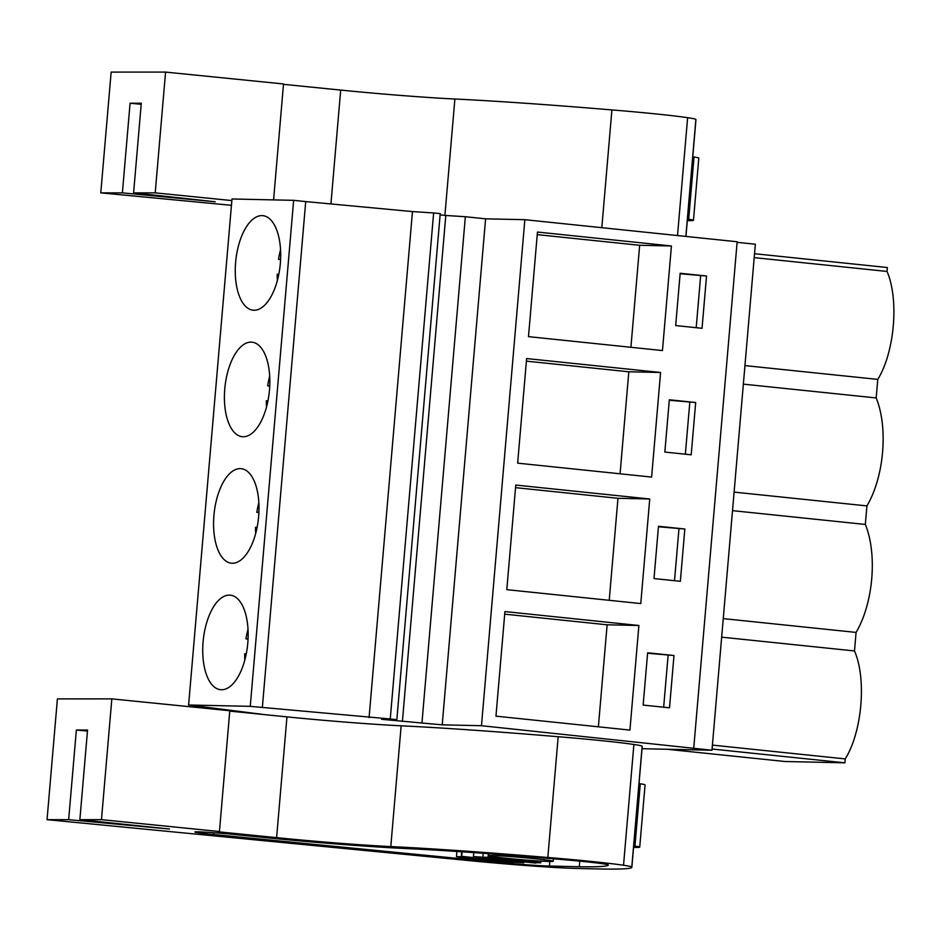 <?xml version="1.0" encoding="UTF-8"?>
<svg xmlns="http://www.w3.org/2000/svg" width="941" height="941" viewBox="0 0 941 941"><rect width="100%" height="100%" fill="white"/><g stroke="black" fill="none" stroke-linecap="round" stroke-linejoin="round"><path stroke-width="1.41" d="M264.786 714.642L188.612 704.997L250.259 706.35L390.256 718.971L396.843 719.653L381.552 719.312L442.211 724.852L481.474 725.711L711.972 750.236L642.021 748.707M711.972 750.236L755.352 244.225L737.109 242.331M693.776 747.766L737.156 241.755L524.855 219.688L481.474 725.711M629.929 730.087L638.892 625.494L504.929 611.568L495.954 716.16L629.929 730.087M647.631 652.783L643.15 705.08L669.51 707.808L673.991 655.524L647.631 652.783M684.836 529.018L658.477 526.278L653.995 578.574L680.355 581.315L684.836 529.018L658.441 526.76M649.737 498.989L515.774 485.062L506.799 589.654L640.774 603.581L649.737 498.989L617.966 498.295L515.55 487.65M691.2 454.809L695.681 402.513L669.322 399.772L664.84 452.068L691.2 454.809M526.619 358.556L517.644 463.148L651.619 477.075L660.582 372.483L526.619 358.556M537.464 232.051L528.489 336.643L662.464 350.57L671.427 245.977L537.464 232.051M680.167 273.266L675.685 325.562L702.045 328.303L706.526 276.007L680.167 273.266M442.211 724.852L485.591 218.83L524.855 219.688M421.968 722.747L465.348 216.724L485.591 218.83M402.407 721.488L445.787 215.465L465.348 216.724M440.117 214.877L445.787 215.465M396.843 719.653L440.223 213.631L433.636 212.948L390.256 718.971M369.084 717.607L412.464 211.584L433.636 212.948M262.339 707.608L305.719 201.586L412.464 211.584M250.259 706.35L293.639 200.339L305.719 201.586M188.612 704.997L231.992 198.986L293.639 200.339M203.08 641.95A47.52 22.302 -84.1 0 0 220.535 689.694A47.52 22.302 -84.1 0 0 247.801 642.926A47.52 22.302 -84.1 0 0 230.357 595.171A47.52 22.302 -84.1 0 0 203.08 641.95M224.77 388.939A47.52 22.302 -84.1 0 0 242.225 436.695A47.52 22.302 -84.1 0 0 269.491 389.915A47.52 22.302 -84.1 0 0 252.047 342.171A47.52 22.302 -84.1 0 0 224.77 388.939M213.925 515.445A47.52 22.302 -84.1 0 0 231.38 563.188A47.52 22.302 -84.1 0 0 258.646 516.421A47.52 22.302 -84.1 0 0 241.202 468.677A47.52 22.302 -84.1 0 0 213.925 515.445M280.336 263.409A47.52 22.302 -84.1 0 0 262.892 215.665A47.52 22.302 -84.1 0 0 235.615 262.433A47.52 22.302 -84.1 0 0 253.07 310.189A47.52 22.302 -84.1 0 0 280.336 263.409M473.793 852.605L473.452 856.628L535.57 863.085A37.511 1.27 -175.1 0 0 536.005 862.932A37.511 1.27 -175.1 0 0 535.57 862.697L540.769 862.815L540.922 861.086M483.204 853.275L482.862 857.216A37.511 1.27 -175.1 0 0 473.452 856.628M523.878 861.874L523.796 862.826A37.511 1.27 -175.1 0 1 514.398 862.238L509.199 862.121A45.015 1.529 4.9 0 1 456.479 856.639L456.926 851.452M462.078 851.805L461.678 856.369A37.511 1.27 -175.1 0 0 461.255 856.522A37.511 1.27 -175.1 0 0 461.678 856.757L456.479 856.639M505.54 858.168A32.512 1.106 -175.1 0 0 553.226 861.286A32.512 1.106 -175.1 0 0 536.135 858.839A32.512 1.106 -175.1 0 0 488.438 855.722A32.512 1.106 -175.1 0 0 505.54 858.168M712.078 749.024L844.9 762.833L785.076 761.516L667.087 749.259M844.9 762.833L845.23 758.917L712.419 745.107M754.541 253.717L887.363 267.526L887.022 271.443C899.184 299.344 894.656 352.134 877.765 379.399L876.177 397.937A74.398 34.923 95.9 0 1 866.92 505.905L865.332 524.443A74.398 34.923 95.9 0 1 856.075 632.411L854.487 650.949L721.676 637.151M854.487 650.949C866.732 678.696 862.179 731.816 845.23 758.917M856.075 632.411L723.264 618.613M673.991 655.524L647.596 653.254M663.664 707.209L668.11 655.395M638.892 625.494L607.121 624.8L504.705 614.155M598.382 726.805L607.121 624.8M482.862 857.216L488.061 857.333A45.015 1.529 4.9 0 1 540.769 862.815M488.061 857.333L488.379 853.64M461.678 856.369L523.796 862.826M877.765 379.399L744.954 365.602M887.022 271.443L754.212 257.634M706.526 276.007L680.131 273.749M696.199 327.691L700.645 275.878M671.427 245.977L639.657 245.283L537.24 234.638M630.917 347.288L639.657 245.283M866.92 505.905L734.109 492.108M865.332 524.443L732.521 510.645M674.509 580.703L678.955 528.889M609.227 600.299L617.966 498.295M876.177 397.937L743.366 384.14M695.681 402.513L669.286 400.254M685.354 454.197L689.8 402.383M660.582 372.483L628.811 371.789L526.395 361.144M620.072 473.793L628.811 371.789M111.826 698.881L57.401 698.892L47.05 819.67L470.512 860.744A87.525 2.964 -175.1 0 0 576.268 868.437L596.312 868.908A287.593 9.751 -175.1 0 0 631.858 867.261A287.593 9.751 -175.1 0 0 631.799 867.014A67.517 2.294 -175.1 0 0 623.53 865.25A73.68 2.494 -175.1 0 0 547.827 857.498A225.075 7.634 -175.1 0 0 390.797 846.582A100.028 3.388 -175.1 0 1 276.607 837.655L217.583 831.715L219.441 831.526L229.792 710.749L111.826 698.881L101.475 819.658L219.441 831.526M87.466 731.086L76.35 730.016L87.548 730.016L79.867 819.67L169.498 829.033L68.658 819.67L76.35 730.016M579.291 866.743A287.593 9.751 -175.1 0 0 608.333 864.967A42.627 1.447 -175.1 0 0 568.07 860.062A200.892 6.81 -175.1 0 0 405.477 848.523A121.695 4.129 -175.1 0 1 264.597 837.561L234.344 834.514A28.277 0.953 -175.1 0 0 194.846 832.009A28.277 0.953 -175.1 0 0 213.536 834.514L495.872 862.144A44.333 1.506 -175.1 0 0 549.438 866.038L579.291 866.743L579.774 861.133M276.607 837.655L286.958 716.877L229.757 711.114M286.958 716.877A100.028 3.388 -175.1 0 0 401.148 725.805L390.797 846.582M79.867 819.67L101.475 819.658M47.05 819.67L68.658 819.67M631.858 867.261L642.209 746.484A287.593 9.751 -175.1 0 0 642.15 746.237A67.517 2.294 -175.1 0 0 633.893 744.472A73.68 2.494 -175.1 0 0 558.178 736.721L547.827 857.498M558.178 736.721A225.075 7.634 -175.1 0 0 401.148 725.805M633.564 847.382A45.015 1.529 -175.1 0 0 639.727 847.135A45.015 1.529 -175.1 0 0 634.952 846.041L633.693 845.9M639.727 847.135L645.067 784.888A45.015 1.529 -175.1 0 0 640.292 783.782L634.952 846.041M639.033 783.641L640.292 783.782M141.197 104.286L130.081 103.228L141.291 103.228L133.598 192.87L215.254 201.762L122.389 192.87L130.081 103.228M133.598 192.87L155.218 192.87L165.569 72.092L283.523 83.961L273.584 199.892M155.218 192.87L231.862 200.574M330.926 203.95L340.689 90.077L283.5 84.325M340.689 90.077A100.028 3.388 -175.1 0 0 454.879 99.017L444.905 215.371M165.569 72.092L111.144 72.104L100.781 192.881L231.451 205.303M100.781 192.881L122.389 192.87M685.942 236.438L695.952 119.695A287.593 9.751 -175.1 0 0 695.881 119.448A67.517 2.294 -175.1 0 0 687.624 117.684A73.68 2.494 -175.1 0 0 611.909 109.932L601.817 227.687M611.909 109.932A225.075 7.634 -175.1 0 0 454.879 99.017M687.295 220.594A45.015 1.529 -175.1 0 0 693.458 220.347A45.015 1.529 -175.1 0 0 688.683 219.241L687.424 219.112M693.458 220.347L698.798 158.088A45.015 1.529 -175.1 0 0 694.023 156.994L688.683 219.241M692.764 156.853L694.023 156.994M248.012 629.2A47.52 22.302 -84.1 0 0 245.954 638.845L248.071 638.892M248.059 639.057L245.954 638.845M246.26 653.819L244.672 653.783A47.52 22.302 -84.1 0 0 244.813 660.029M258.857 502.694A47.52 22.302 -84.1 0 0 256.799 512.339L258.916 512.386M258.904 512.551L256.799 512.339M257.105 527.313L255.517 527.278A47.52 22.302 -84.1 0 0 255.658 533.523M269.714 376.188A47.52 22.302 -84.1 0 0 267.644 385.834L269.761 385.881M269.749 386.057L267.644 385.834M267.95 400.807L266.362 400.772A47.52 22.302 -84.1 0 0 266.503 407.018M280.559 249.694A47.52 22.302 -84.1 0 0 278.489 259.328L280.606 259.375M280.594 259.551L278.489 259.328M278.795 274.301L277.207 274.266A47.52 22.302 -84.1 0 0 277.348 280.524M213.689 832.714L213.536 834.514M495.872 862.144L495.966 861.027M549.826 861.474L549.438 866.038M642.15 746.237L631.799 867.014M633.893 744.472L623.53 865.25M695.881 119.448L685.86 236.426M687.624 117.684L677.52 235.556M461.655 851.77L461.255 856.522M553.437 858.792L553.226 861.286M488.626 853.663L488.438 855.722"/></g></svg>
